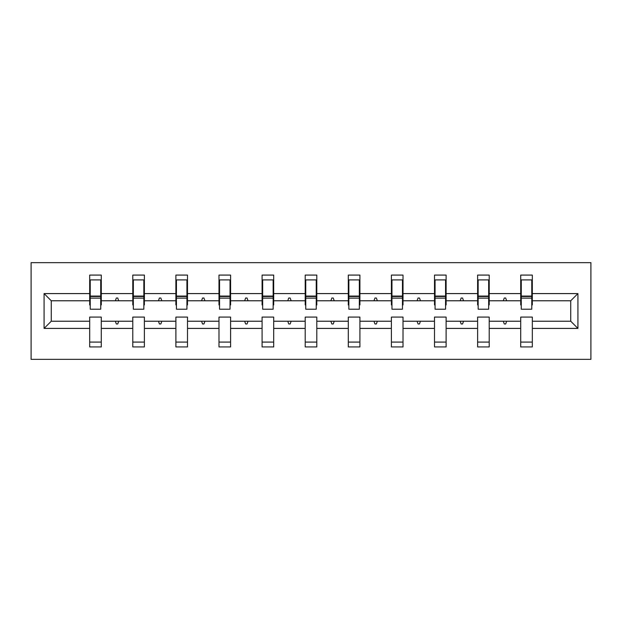<?xml version="1.0" encoding="UTF-8"?>
<svg xmlns="http://www.w3.org/2000/svg" width="622" height="622" viewBox="0 0 622 622"><rect width="100%" height="100%" fill="white"/><g stroke="black" fill="none" stroke-linecap="round" stroke-linejoin="round"><path stroke-width="0.93" d="M31.1 359.353L590.9 359.353L590.9 262.647L31.1 262.647L31.1 359.353M577.916 328.408L570.732 321.224L570.732 300.776L577.916 293.592L577.916 328.408L532.323 328.408L532.323 317.08L520.715 317.08L520.715 321.224L489.219 321.224L489.219 317.08L477.61 317.08L477.61 321.224L446.114 321.224L446.114 317.08L434.506 317.08L434.506 321.224L403.009 321.224L403.009 317.08L391.409 317.08L391.409 321.224L359.905 321.224L359.905 317.08L348.304 317.08L348.304 321.224L316.8 321.224L316.8 317.08L305.2 317.08L305.2 321.224L273.696 321.224L273.696 317.08L262.095 317.08L262.095 321.224L230.591 321.224L230.591 317.08L218.991 317.08L218.991 321.224L187.494 321.224L187.494 317.08L175.886 317.08L175.886 321.224L144.39 321.224L144.39 317.08L132.781 317.08L132.781 321.224L101.285 321.224L101.285 346.921L89.677 346.921L89.677 321.224L51.268 321.224L44.084 328.408L44.084 293.592L51.268 300.776L51.268 321.224M532.323 328.408L532.323 346.921L520.715 346.921L520.715 321.224M570.732 300.776L532.323 300.776L532.323 275.079L520.715 275.079L520.715 293.592L489.219 293.592L489.219 304.92L488.667 304.92M521.267 304.92L520.715 304.92L520.715 293.592M520.715 328.408L489.219 328.408L489.219 346.921L477.61 346.921L477.61 321.224M489.219 293.592L489.219 275.079L477.61 275.079L477.61 293.592L446.114 293.592L446.114 304.92L445.562 304.92M478.162 304.92L477.61 304.92L477.61 293.592M477.61 328.408L446.114 328.408L446.114 346.921L434.506 346.921L434.506 321.224M446.114 293.592L446.114 275.079L434.506 275.079L434.506 293.592L403.009 293.592L403.009 304.92L402.457 304.92M435.066 304.92L434.506 304.92L434.506 293.592M434.506 328.408L403.009 328.408L403.009 346.921L391.409 346.921L391.409 321.224M403.009 293.592L403.009 275.079L391.409 275.079L391.409 293.592L359.905 293.592L359.905 304.92L359.353 304.92M391.961 304.92L391.409 304.92L391.409 293.592M391.409 328.408L359.905 328.408L359.905 346.921L348.304 346.921L348.304 321.224M359.905 293.592L359.905 275.079L348.304 275.079L348.304 293.592L316.8 293.592L316.8 304.92L316.248 304.92M348.856 304.92L348.304 304.92L348.304 293.592M348.304 328.408L316.8 328.408L316.8 346.921L305.2 346.921L305.2 321.224M316.8 293.592L316.8 275.079L305.2 275.079L305.2 293.592L273.696 293.592L273.696 304.92L273.144 304.92M305.752 304.92L305.2 304.92L305.2 293.592M305.2 328.408L273.696 328.408L273.696 346.921L262.095 346.921L262.095 321.224M273.696 293.592L273.696 275.079L262.095 275.079L262.095 293.592L230.591 293.592L230.591 304.92L230.039 304.92M262.647 304.92L262.095 304.92L262.095 293.592M262.095 328.408L230.591 328.408L230.591 346.921L218.991 346.921L218.991 321.224M230.591 293.592L230.591 275.079L218.991 275.079L218.991 293.592L187.494 293.592L187.494 304.92L186.934 304.92M219.543 304.92L218.991 304.92L218.991 293.592M218.991 328.408L187.494 328.408L187.494 346.921L175.886 346.921L175.886 321.224M187.494 293.592L187.494 275.079L175.886 275.079L175.886 293.592L144.39 293.592L144.39 304.92L143.838 304.92M176.438 304.92L175.886 304.92L175.886 293.592M175.886 328.408L144.39 328.408L144.39 346.921L132.781 346.921L132.781 321.224M144.39 293.592L144.39 275.079L132.781 275.079L132.781 293.592L101.285 293.592L101.285 275.079L89.677 275.079L89.677 293.592L44.084 293.592M133.333 304.92L132.781 304.92L132.781 293.592M101.285 321.224L101.285 317.08L89.677 317.08L89.677 321.224M90.229 304.92L89.677 304.92L89.677 293.592M532.323 300.776L532.323 304.92L531.771 304.92M489.219 328.408L489.219 321.224M446.114 328.408L446.114 321.224M403.009 328.408L403.009 321.224M359.905 328.408L359.905 321.224M316.8 328.408L316.8 321.224M273.696 328.408L273.696 321.224M230.591 328.408L230.591 321.224M187.494 328.408L187.494 321.224M144.39 328.408L144.39 321.224M577.916 293.592L532.323 293.592M132.781 328.408L101.285 328.408M89.677 328.408L44.084 328.408M503.268 300.776L506.666 300.776L505.663 298.016L504.279 298.016L503.268 300.776L489.219 300.776M520.715 300.776L506.666 300.776M503.268 321.224L504.279 323.984L505.663 323.984L506.666 321.224M460.171 300.776L463.561 300.776L462.558 298.016L461.174 298.016L460.171 300.776L446.114 300.776M477.61 300.776L463.561 300.776M460.171 321.224L461.174 323.984L462.558 323.984L463.561 321.224M417.067 300.776L420.456 300.776L419.453 298.016L418.07 298.016L417.067 300.776L403.009 300.776M434.506 300.776L420.456 300.776M417.067 321.224L418.07 323.984L419.453 323.984L420.456 321.224M373.962 300.776L377.352 300.776L376.349 298.016L374.965 298.016L373.962 300.776L359.905 300.776M391.409 300.776L377.352 300.776M373.962 321.224L374.965 323.984L376.349 323.984L377.352 321.224M330.857 300.776L334.247 300.776L333.244 298.016L331.86 298.016L330.857 300.776L316.8 300.776M348.304 300.776L334.247 300.776M330.857 321.224L331.86 323.984L333.244 323.984L334.247 321.224M287.753 300.776L291.143 300.776L290.14 298.016L288.756 298.016L287.753 300.776L273.696 300.776M305.2 300.776L291.143 300.776M287.753 321.224L288.756 323.984L290.14 323.984L291.143 321.224M244.648 300.776L248.038 300.776L247.035 298.016L245.651 298.016L244.648 300.776L230.591 300.776M262.095 300.776L248.038 300.776M244.648 321.224L245.651 323.984L247.035 323.984L248.038 321.224M201.544 300.776L204.933 300.776L203.93 298.016L202.547 298.016L201.544 300.776L187.494 300.776M218.991 300.776L204.933 300.776M201.544 321.224L202.547 323.984L203.93 323.984L204.933 321.224M158.439 300.776L161.829 300.776L160.826 298.016L159.442 298.016L158.439 300.776L144.39 300.776M175.886 300.776L161.829 300.776M158.439 321.224L159.442 323.984L160.826 323.984L161.829 321.224M115.334 300.776L118.732 300.776L117.721 298.016L116.337 298.016L115.334 300.776L101.285 300.776L101.285 293.592M132.781 300.776L118.732 300.776M115.334 321.224L116.337 323.984L117.721 323.984L118.732 321.224M101.285 300.776L101.285 304.92L100.733 304.92M89.677 300.776L51.268 300.776M570.732 321.224L532.323 321.224M89.677 279.916L90.229 279.916L89.677 279.916M90.229 298.148L90.229 279.916L101.285 279.916L100.733 279.916L100.733 309.204L90.229 309.204L90.229 298.148L100.733 298.148M89.677 342.084L101.285 342.084M132.781 279.916L133.333 279.916L132.781 279.916M133.333 298.148L133.333 279.916L144.39 279.916L143.838 279.916L143.838 309.204L133.333 309.204L133.333 298.148L143.838 298.148M132.781 342.084L144.39 342.084M175.886 279.916L176.438 279.916L175.886 279.916M176.438 298.148L176.438 279.916L187.494 279.916L186.934 279.916L186.934 309.204L176.438 309.204L176.438 298.148L186.934 298.148M175.886 342.084L187.494 342.084M218.991 279.916L219.543 279.916L218.991 279.916M219.543 298.148L219.543 279.916L230.591 279.916L230.039 279.916L230.039 309.204L219.543 309.204L219.543 298.148L230.039 298.148M218.991 342.084L230.591 342.084M262.095 279.916L262.647 279.916L262.095 279.916M262.647 298.148L262.647 279.916L273.696 279.916L273.144 279.916L273.144 309.204L262.647 309.204L262.647 298.148L273.144 298.148M262.095 342.084L273.696 342.084M305.2 279.916L305.752 279.916L305.2 279.916M305.752 298.148L305.752 279.916L316.8 279.916L316.248 279.916L316.248 309.204L305.752 309.204L305.752 298.148L316.248 298.148M305.2 342.084L316.8 342.084M348.304 279.916L348.856 279.916L348.304 279.916M348.856 298.148L348.856 279.916L359.905 279.916L359.353 279.916L359.353 309.204L348.856 309.204L348.856 298.148L359.353 298.148M348.304 342.084L359.905 342.084M391.409 279.916L391.961 279.916L391.409 279.916M391.961 298.148L391.961 279.916L403.009 279.916L402.457 279.916L402.457 309.204L391.961 309.204L391.961 298.148L402.457 298.148M391.409 342.084L403.009 342.084M434.506 279.916L435.066 279.916L434.506 279.916M435.066 298.148L435.066 279.916L446.114 279.916L445.562 279.916L445.562 309.204L435.066 309.204L435.066 298.148L445.562 298.148M434.506 342.084L446.114 342.084M477.61 279.916L478.162 279.916L477.61 279.916M478.162 298.148L478.162 279.916L489.219 279.916L488.667 279.916L488.667 309.204L478.162 309.204L478.162 298.148L488.667 298.148M477.61 342.084L489.219 342.084M520.715 279.916L521.267 279.916L520.715 279.916M521.267 298.148L521.267 279.916L532.323 279.916L531.771 279.916L531.771 309.204L521.267 309.204L521.267 298.148L531.771 298.148M520.715 342.084L532.323 342.084M100.733 286.82L101.285 286.82M89.677 286.82L90.229 286.82M90.229 296.492L100.733 296.492M143.838 286.82L144.39 286.82M132.781 286.82L133.333 286.82M133.333 296.492L143.838 296.492M186.934 286.82L187.494 286.82M175.886 286.82L176.438 286.82M176.438 296.492L186.934 296.492M230.039 286.82L230.591 286.82M218.991 286.82L219.543 286.82M219.543 296.492L230.039 296.492M273.144 286.82L273.696 286.82M262.095 286.82L262.647 286.82M262.647 296.492L273.144 296.492M316.248 286.82L316.8 286.82M305.2 286.82L305.752 286.82M305.752 296.492L316.248 296.492M359.353 286.82L359.905 286.82M348.304 286.82L348.856 286.82M348.856 296.492L359.353 296.492M402.457 286.82L403.009 286.82M391.409 286.82L391.961 286.82M391.961 296.492L402.457 296.492M445.562 286.82L446.114 286.82M434.506 286.82L435.066 286.82M435.066 296.492L445.562 296.492M488.667 286.82L489.219 286.82M477.61 286.82L478.162 286.82M478.162 296.492L488.667 296.492M531.771 286.82L532.323 286.82M520.715 286.82L521.267 286.82M521.267 296.492L531.771 296.492M90.229 296.08L100.733 296.08M133.333 296.08L143.838 296.08M176.438 296.08L186.934 296.08M219.543 296.08L230.039 296.08M262.647 296.08L273.144 296.08M305.752 296.08L316.248 296.08M348.856 296.08L359.353 296.08M391.961 296.08L402.457 296.08M435.066 296.08L445.562 296.08M478.162 296.08L488.667 296.08M521.267 296.08L531.771 296.08"/></g></svg>
